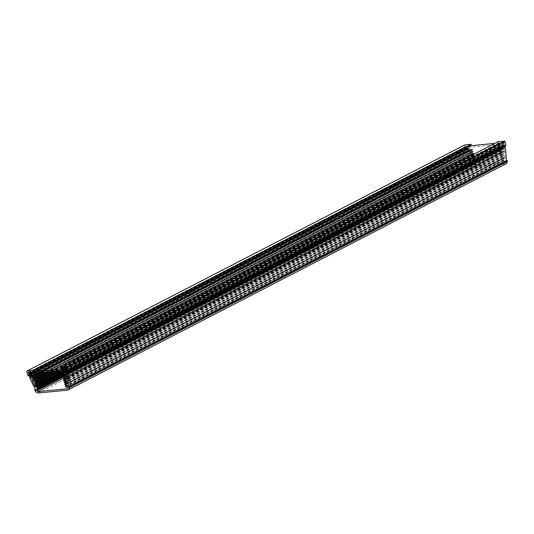 <?xml version="1.0" encoding="UTF-8"?>
<svg xmlns="http://www.w3.org/2000/svg" width="534" height="534" viewBox="0 0 534 534"><rect width="100%" height="100%" fill="white"/><g stroke="black" fill="none" stroke-linecap="round" stroke-linejoin="round"><path stroke-width="0.4" stroke-dasharray="2.67 2" d="M467.016 149.22L29.103 375.549M467.05 149.213L30.632 374.935M67.538 371.484L504.817 145.642L67.384 371.29M503.829 145.548L66.209 371.551L504.63 145.475M30.845 375.335L468.218 149.447L467.851 149.133M468.218 149.447L468.451 151.342L30.692 377.431M37.654 389.506L476.341 163.284L476.154 162.603L475.066 162.71L474.726 161.475L475.814 161.368L475.627 160.681L474.539 160.787L474.199 159.553L475.293 159.446L475.106 158.765L474.012 158.872L473.678 157.637L474.766 157.53L474.579 156.842L473.491 156.949L473.151 155.714L474.239 155.608L474.052 154.92L472.964 155.034L472.623 153.799L473.718 153.685L473.531 153.004L472.436 153.111L472.21 152.29L471.776 152.33A2.169 1.589 -117.3 0 0 469.553 151.442A2.169 1.589 -117.3 0 0 469.199 151.716A0.541 0.4 62.7 0 1 468.451 151.342M475.52 163.371L475.687 163.985L474.873 164.065L475.287 165.573L505.544 162.563L505.131 161.054L504.323 161.135L66.456 387.277M63.98 375.289L501.379 149.387L501.606 150.208L500.512 150.321L500.698 151.002L501.793 150.895L502.127 152.13L501.039 152.237L501.226 152.924L502.314 152.817L502.654 154.046L501.566 154.159L501.753 154.84L502.841 154.733L503.182 155.968L502.087 156.075L502.274 156.762L503.368 156.656L503.702 157.89L502.614 157.997L502.801 158.685L503.889 158.571L504.229 159.806L503.141 159.92L503.328 160.6L504.149 160.52L504.323 161.135M501.379 149.387L63.953 375.482M66.57 373.907L504.436 147.764A0.541 0.4 62.7 0 1 503.929 148.265A2.169 1.589 -117.3 0 0 502.534 148.158A2.169 1.589 -117.3 0 0 501.813 149.346M504.436 147.764L504.189 146.857L66.323 372.992M503.756 145.575L504.189 146.857M504.817 145.642A56.47 41.365 62.7 0 1 504.937 146.243M506.125 160.834A56.47 41.365 62.7 0 1 506.125 160.934L69.026 386.676M68.519 387.263L506.125 160.934M68.485 387.284L506.352 161.148L507.046 160.367M35.564 389.546L472.55 164.011A57.919 42.426 -117.3 0 0 473.137 164.979A3.618 2.65 -117.3 0 0 476.261 166.888L505.324 163.998A3.618 2.65 -117.3 0 0 506.045 163.784M472.697 163.784L473.731 164.372L36.045 390.421M36.005 390.281L473.731 164.372M473.872 164.145A56.47 41.365 62.7 0 1 466.963 149.413M67.144 383.726L505.01 157.583L504.45 157.53L503.088 152.57L66.79 377.905M505.01 157.583A55.022 40.304 -117.3 0 0 504.623 151.516L504.216 150.982L66.356 377.124M66.329 376.904L504.216 150.982M504.189 150.762A0.975 0.714 -117.3 0 0 503.081 149.22A0.975 0.714 -117.3 0 0 503.262 150.855L66.45 376.457M66.403 376.737L503.262 150.855M503.355 151.069L503.088 152.57M35.785 386.736L473.645 160.594L472.29 155.634L471.135 154.132A0.975 0.714 -117.3 0 0 470.1 152.504A0.975 0.714 -117.3 0 0 470.401 154.206L470.274 154.933A55.022 40.304 -117.3 0 0 473.144 160.754L35.758 386.649M473.645 160.594L473.144 160.754M471.135 154.132L33.275 380.275M34.423 381.777L472.29 155.634M503.889 146.79L66.022 372.926M468.205 150.434L30.345 376.57M468.451 150.314L30.832 376.33L468.698 150.201L468.592 149.807A0.721 0.527 -117.3 0 0 468.271 148.619L467.777 148.365L29.917 374.501M472.21 152.29L47.019 371.884M471.776 152.33L34.93 377.945M501.606 150.208L63.74 376.35M504.623 151.516L66.763 377.651M504.149 160.52L66.289 386.663M67.271 387.197L505.131 161.054M474.873 164.065L37.013 390.207M475.687 163.985L62.985 377.131M505.544 162.563L67.684 388.705M503.328 160.6L65.462 386.743M476.341 163.284L62.765 376.884M470.401 154.206L33.455 379.874M470.274 154.933L33.468 380.528M475.287 165.573L63.186 378.412M472.436 153.111L49.268 371.664M473.531 153.004L50.356 371.551M473.718 153.685L52.239 371.364M472.623 153.799L34.763 379.934M472.964 155.034L54.521 371.137M474.052 154.92L55.616 371.03M474.239 155.608L57.492 370.843M473.151 155.714L35.291 381.857M473.491 156.949L59.775 370.616M474.579 156.842L60.869 370.509M474.766 157.53L66.056 368.614M473.678 157.637L35.811 383.772M474.012 158.872L64.928 370.149L502.507 144.3A1.809 1.328 -117.3 0 0 502.234 145.849L502.32 146.923L64.494 373.046M475.106 158.765L64.374 370.89M475.293 159.446L61.717 373.046M474.199 159.553L36.339 385.695M474.539 160.787L62.925 373.373M475.627 160.681L63.039 373.767M475.814 161.368L62.244 374.961M474.726 161.475L36.866 387.617M475.066 162.71L64.08 374.968M476.154 162.603L63.559 375.689M501.226 152.924L63.366 379.06M502.314 152.817L64.454 378.953M502.654 154.046L64.794 380.188M501.566 154.159L64.681 379.787M501.753 154.84L63.886 380.982M502.841 154.733L64.981 380.875M503.182 155.968L65.315 382.11M502.087 156.075L65.208 381.71M502.274 156.762L64.414 382.905M503.368 156.656L65.502 382.791M503.702 157.89L65.842 384.026M502.614 157.997L65.735 383.632M502.801 158.685L64.941 384.82M503.889 158.571L66.029 384.714M504.229 159.806L66.37 385.949M503.141 159.92L66.256 385.548M500.512 150.321L63.633 375.949M500.698 151.002L62.838 377.144M501.793 150.895L63.926 377.037M502.127 152.13L64.267 378.266M501.039 152.237L64.16 377.872M28.97 375.162L466.829 149.019L29.31 375.335M466.829 149.019A56.47 41.365 62.7 0 1 466.683 148.565L28.816 374.708M67.351 371.257L504.737 145.248L67.284 371.177M66.997 370.816L504.637 144.794A56.47 41.365 62.7 0 1 504.737 145.248M28.703 374.574L466.683 148.565M466.409 148.512L466.162 149.633L29.23 375.295M464.607 145.001L464.56 145.308A57.919 42.426 -117.3 0 0 465.895 149.58L466.162 149.633M498.202 141.63L498.509 142.985L494.871 143.346M67.831 371.838L505.705 145.715L504.864 144.687L67.004 370.83M66.243 371.664L504.503 145.482M504.103 145.522L503.976 145.068L66.116 371.21M65.735 370.89L503.542 144.774L503.976 145.068M503.489 144.814L503.161 145.148A0.721 0.527 -117.3 0 0 503.482 146.336L65.869 372.352M66.53 373.747L504.39 147.611L503.482 146.336M504.39 147.611L504.049 148.172L66.596 374.1M63.866 373.353L501.706 147.23L501.272 146.957A0.721 0.527 -117.3 0 0 500.552 146.369L499.464 146.476L499.65 147.164L500.738 147.057L501.079 148.292L499.991 148.399L500.178 149.086L501.519 148.953A0.721 0.527 -117.3 0 0 501.853 148.699A2.316 1.695 62.7 0 1 502.467 148.031A2.316 1.695 62.7 0 1 504.009 148.172L504.049 148.172M501.733 147.21A3.404 2.49 62.7 0 1 501.967 147.064A3.404 2.49 62.7 0 1 502.287 146.937M66.423 369.408L503.388 143.726A1.809 1.328 -117.3 0 0 503.028 143.833A1.809 1.328 -117.3 0 0 502.774 144.026M503.388 143.726L66.383 369.728M66.436 369.441L504.116 143.659M504.296 143.299A56.47 41.365 -117.3 0 0 504.169 142.785L66.309 368.921M65.936 368.594L503.802 142.458L504.169 142.785M503.802 142.458L499.844 142.852L61.977 368.987M61.016 370.496L498.883 144.354A1.448 1.061 -117.3 0 0 499.17 144.267A1.448 1.061 -117.3 0 0 499.65 143.152L499.844 142.852M498.883 144.354L471.896 147.037L34.036 373.179M32.32 371.938L470.187 145.802L470.527 146.049A1.448 1.061 -117.3 0 0 471.896 147.037M470.187 145.802L466.229 146.196L28.362 372.331M29.063 372.265L466.229 146.196M466.055 146.576A56.47 41.365 -117.3 0 0 466.209 147.09L30.491 372.125M31.666 372.004L466.569 147.391L466.209 147.09M466.569 147.391L32.374 371.938M32.721 372.305L468.038 147.484A1.809 1.328 -117.3 0 0 467.297 147.317M468.038 147.484L468.431 147.691L32.921 372.612M36.052 372.979L469.519 149.106A1.809 1.328 -117.3 0 0 468.431 147.691M469.519 149.106L469.72 149.827L38.027 372.779M33.148 375.782L470.047 150.147L469.72 149.827M470.047 150.147A3.404 2.49 62.7 0 1 470.721 150.301L33.155 376.283M38.762 372.705L471.389 149.273A0.721 0.527 -117.3 0 0 471.021 149.967L470.721 150.301M471.389 149.273L472.477 149.166L472.663 149.847L471.575 149.961L471.909 151.189L473.004 151.082L473.191 151.769L471.849 151.903L33.982 378.039M33.535 377.872L471.395 151.729A0.721 0.527 -117.3 0 0 471.849 151.903M471.395 151.729A2.316 1.695 -117.3 0 0 469.486 151.309A2.316 1.695 -117.3 0 0 469.072 151.649L468.225 150.501L468.698 150.201M30.078 374.588L467.777 148.365M467.45 148.699L467.177 149.2M60.642 369.121L498.509 142.985M469.072 151.649L32.14 377.311M504.009 148.172L66.149 374.314M472.477 149.166L39.85 372.599M499.464 146.476L64.3 371.223M468.411 151.189L30.551 377.324M31.179 377.792L469.039 151.656M468.225 150.501L30.358 376.644M504.203 146.923L66.343 373.059M500.178 149.086L62.311 375.222M499.991 148.399L63.105 374.034M501.079 148.292L63.219 374.427M500.738 147.057L62.879 373.193M499.65 147.164L61.79 373.306M473.191 151.769L46.979 371.891M473.004 151.082L45.103 372.078M471.909 151.189L44.015 372.185M471.575 149.961L33.709 376.096M472.663 149.847L41.725 372.412M467.577 149.16L30.558 374.861M30.732 375.949L468.592 149.807M503.589 146.73L65.976 372.739M503.649 145.922L65.789 372.058M31.339 377.858L469.199 151.716M503.929 148.265L66.596 374.127M504.45 157.53L67.137 383.385M472.55 164.011L34.69 390.147M35.271 391.122L473.137 164.979M476.261 166.888L38.395 393.024M67.458 390.134L505.324 163.998M498.182 141.784L60.315 367.919M63.653 375.088L501.519 148.953M501.853 148.699L64.2 374.728M501.272 146.957L64.514 372.525M33.155 376.103L471.021 149.967M64.567 372.712L502.427 146.576M500.552 146.369L64.307 371.677M470.527 146.049L32.667 372.185M62.465 368.941L499.65 143.152M502.234 145.849L64.367 371.991M64.647 370.436L502.507 144.3M468.271 148.619L30.405 374.761M503.161 145.148L65.942 370.956M28.028 375.722L465.895 149.58M464.56 145.308L26.7 371.444M469.112 151.783L31.252 377.925M504.276 148.285L66.41 374.427M502.534 148.158L65.195 374.027M469.553 151.442L32.214 377.311M35.678 387.083L473.538 160.948M503.081 149.22L65.221 375.362M504.884 157.824L67.024 383.966M470.1 152.504L32.234 378.639M473.845 164.379L35.985 390.521M35.538 389.493L472.577 163.771M469.486 151.309L31.619 377.451M501.666 148.906L64.113 374.888M502.467 148.031L64.607 374.167M63.84 373.366L501.706 147.23M501.967 147.064L64.547 372.979M33.041 376.43L470.908 150.294M471.242 149.313L38.682 372.712M502.32 146.923L64.46 373.059M466.155 146.216L28.295 372.352M504.183 143.633L66.323 369.775M61.904 369.007L499.771 142.872M64.554 368.734L499.17 144.267M503.028 143.833L66.41 369.334M467.557 148.352L29.697 374.494M503.542 144.774L65.675 370.91M466.462 148.432L28.602 374.574M466.109 149.714L29.103 375.409M504.69 144.627L66.83 370.77"/><path stroke-width="0.8" d="M36.045 390.421L36.005 390.281A56.47 41.365 -117.3 0 1 29.103 375.549L29.15 375.362M30.632 374.935L29.19 375.349M35.865 390.514L34.83 389.92L35.564 389.546M68.185 389.92L506.045 163.784A3.618 2.65 -117.3 0 0 507.267 161.588L69.4 387.724A3.618 2.65 62.7 0 1 68.185 389.92A3.618 2.65 62.7 0 1 67.458 390.134L38.395 393.024A3.618 2.65 62.7 0 1 35.271 391.122A57.919 42.426 -117.3 0 1 34.69 390.147L34.83 389.92M69.4 387.724A57.919 42.426 -117.3 0 0 69.44 386.689L507.3 160.554L69.246 386.469M69.026 386.676L68.485 387.284L69.44 386.689M68.259 387.077A56.47 41.365 -117.3 0 0 66.95 371.784L67.538 371.484M67.384 371.29L66.95 371.784M66.763 371.611L65.969 371.691M66.596 374.127L66.062 374.401A0.541 0.4 -117.3 0 0 66.57 373.907L65.896 371.711M66.062 374.401A2.169 1.589 -117.3 0 0 64.674 374.301A2.169 1.589 -117.3 0 0 63.953 375.482L63.519 375.529L63.74 376.35L62.652 376.457L62.838 377.144L63.926 377.037L64.267 378.266L63.179 378.379L63.366 379.06L64.454 378.953L64.794 380.188L63.7 380.295L63.886 380.982L64.981 380.875L65.315 382.11L64.227 382.217L64.414 382.905L65.502 382.791L65.842 384.026L64.754 384.133L64.941 384.82L66.029 384.714L66.37 385.949L65.275 386.055L65.462 386.743L67.271 387.197L67.684 388.705L37.427 391.716L37.013 390.207L38.481 389.426L38.288 388.739L37.2 388.852L36.866 387.617L37.954 387.504L37.767 386.823L36.672 386.93L36.339 385.695L37.427 385.588L37.24 384.901L36.152 385.007L35.811 383.772L36.906 383.666L36.712 382.985L35.624 383.092L35.291 381.857L36.379 381.75L36.192 381.062L35.097 381.169L34.763 379.934L35.851 379.828L35.665 379.14L34.576 379.253L34.35 378.426L33.916 378.472A2.169 1.589 -117.3 0 0 31.686 377.578A2.169 1.589 -117.3 0 0 31.339 377.858A0.541 0.4 -117.3 0 1 30.592 377.485L30.351 375.589L30.845 375.335M29.984 375.269L30.351 375.589M67.137 383.385L66.583 383.672L65.228 378.713L65.495 377.211L66.403 376.737M66.45 376.457L65.495 377.211M65.402 376.991A0.975 0.714 62.7 0 1 65.221 375.362A0.975 0.714 62.7 0 1 66.329 376.904L66.763 377.651A55.022 40.304 62.7 0 1 67.144 383.726L66.583 383.672M33.275 380.275L34.423 381.777L35.785 386.736L35.277 386.896A55.022 40.304 62.7 0 1 32.407 381.069L32.534 380.348A0.975 0.714 62.7 0 1 32.234 378.639A0.975 0.714 62.7 0 1 33.275 380.275M504.937 146.243A56.47 41.365 62.7 0 1 506.125 160.834M507.267 161.588A57.919 42.426 -117.3 0 0 507.3 160.554M66.79 377.905L65.228 378.713M29.23 375.295L28.302 375.776L28.816 374.708A56.47 41.365 -117.3 0 0 28.97 375.162L29.71 375.295L29.697 374.494L30.405 374.761A0.721 0.527 62.7 0 1 30.732 375.949L30.592 376.457M47.019 371.884L34.35 378.426M34.93 377.945L33.916 378.472M63.519 375.529L63.98 375.289M62.985 377.131L37.821 390.127M62.765 376.884L38.481 389.426M33.455 379.874L32.534 380.348M33.468 380.528L32.407 381.069M63.186 378.412L37.427 391.716M49.268 371.664L34.576 379.253M50.356 371.551L35.665 379.14M52.239 371.364L35.851 379.828M54.521 371.137L35.097 381.169M55.616 371.03L36.192 381.062M57.492 370.843L36.379 381.75M59.775 370.616L35.624 383.092M60.869 370.509L36.712 382.985M66.056 368.614L36.906 383.666M66.41 369.334L65.168 369.975A1.809 1.328 62.7 0 0 64.908 370.169L36.152 385.007M64.374 370.89L37.24 384.901M61.717 373.046L37.427 385.588M62.925 373.373L36.672 386.93M63.039 373.767L37.767 386.823M62.244 374.961L37.954 387.504M64.08 374.968L37.2 388.852M63.559 375.689L38.288 388.739M64.681 379.787L63.7 380.295M65.208 381.71L64.227 382.217M65.735 383.632L64.754 384.133M66.256 385.548L65.275 386.055M63.633 375.949L62.652 376.457M64.16 377.872L63.179 378.379M30.838 376.336L30.358 376.644L31.212 377.792A2.316 1.695 62.7 0 1 31.619 377.451A2.316 1.695 62.7 0 1 33.535 377.872A0.721 0.527 62.7 0 0 33.982 378.039L35.331 377.905L35.137 377.224L34.049 377.331L33.709 376.096L34.803 375.989L34.617 375.302L33.522 375.409L38.762 372.705M33.155 376.283L33.155 376.103A0.721 0.527 62.7 0 1 33.522 375.409M32.861 376.437A3.404 2.49 -117.3 0 0 32.18 376.283L33.148 375.782M38.027 372.779L31.86 375.969L32.18 376.283M31.86 375.969L31.66 375.242L36.052 372.979M32.921 372.612L30.571 373.827A1.809 1.328 62.7 0 1 31.66 375.242M30.571 373.827L30.178 373.62L32.721 372.305M32.374 371.938L29.43 373.46A1.809 1.328 62.7 0 1 30.178 373.62M29.43 373.46L31.666 372.004M30.491 372.125L28.349 373.233L28.709 373.533M28.349 373.233A56.47 41.365 62.7 0 1 28.189 372.712L29.063 372.265M66.383 369.728L66.436 369.441A56.47 41.365 62.7 0 0 66.309 368.921L65.936 368.594L61.79 369.288A1.448 1.061 62.7 0 1 61.31 370.409A1.448 1.061 62.7 0 1 61.016 370.496L34.036 373.179A1.448 1.061 62.7 0 1 32.667 372.185L28.362 372.331L28.189 372.712M66.249 369.795L65.528 369.868L66.423 369.408M65.168 369.975A1.809 1.328 62.7 0 1 65.528 369.868M64.908 370.169L64.647 370.436A1.809 1.328 62.7 0 0 64.367 371.991L64.427 373.079A3.404 2.49 -117.3 0 0 64.107 373.206A3.404 2.49 -117.3 0 0 63.866 373.353L63.413 373.099A0.721 0.527 62.7 0 0 62.692 372.512L61.604 372.619L61.79 373.306L62.879 373.193L63.219 374.427L62.124 374.541L62.311 375.222L63.653 375.088A0.721 0.527 62.7 0 0 63.993 374.841A2.316 1.695 62.7 0 1 64.607 374.167A2.316 1.695 62.7 0 1 66.149 374.314L66.343 373.059L65.622 372.478A0.721 0.527 62.7 0 1 65.295 371.29L65.735 370.89M67.284 371.177L66.243 371.664L65.622 370.95M66.87 371.39A56.47 41.365 -117.3 0 0 66.77 370.93L66.997 370.816M505.705 145.715L68.005 371.898L66.77 370.93M68.058 371.737A57.919 42.426 -117.3 0 0 67.044 367.432L504.904 141.29L498.202 141.63M504.537 140.976L66.677 367.112L67.044 367.432M66.677 367.112L60.402 367.739L498.269 141.597M494.871 143.346L471.522 145.669L471.008 144.307L33.148 370.449L33.655 371.804L60.642 369.121L60.402 367.739M33.148 370.449L26.88 371.07L464.607 145.001M28.302 375.776L28.028 375.722A57.919 42.426 -117.3 0 1 26.7 371.444L26.88 371.07M66.643 371.624L67.351 371.257M471.008 144.307L464.74 144.934M505.925 145.602A57.919 42.426 -117.3 0 0 504.904 141.29M33.655 371.804L471.522 145.669M32.14 377.311L31.212 377.792M39.85 372.599L34.617 375.302M64.3 371.223L61.604 372.619M66.596 374.1L66.183 374.307M63.105 374.034L62.124 374.541M46.979 371.891L35.331 377.905M45.103 372.078L35.137 377.224M44.015 372.185L34.049 377.331M41.725 372.412L34.803 375.989M30.558 374.861L29.71 375.295M35.758 386.649L35.277 386.896M33.328 370.609L471.195 144.467M64.514 372.525L63.413 373.099M64.307 371.677L62.692 372.512M61.79 369.288L62.465 368.941M29.59 374.841L30.078 374.588M65.942 370.956L65.295 371.29M65.195 374.027L64.674 374.301M32.214 377.311L31.686 377.578M507.073 160.34L69.213 386.483M34.717 389.913L35.538 389.493M60.369 367.746L498.235 141.61M64.547 372.979L64.107 373.206M38.682 372.712L33.382 375.455M61.31 370.409L64.554 368.734M29.103 375.409L28.242 375.856M68.005 371.898L505.865 145.755M26.807 371.097L464.667 144.954"/></g></svg>
